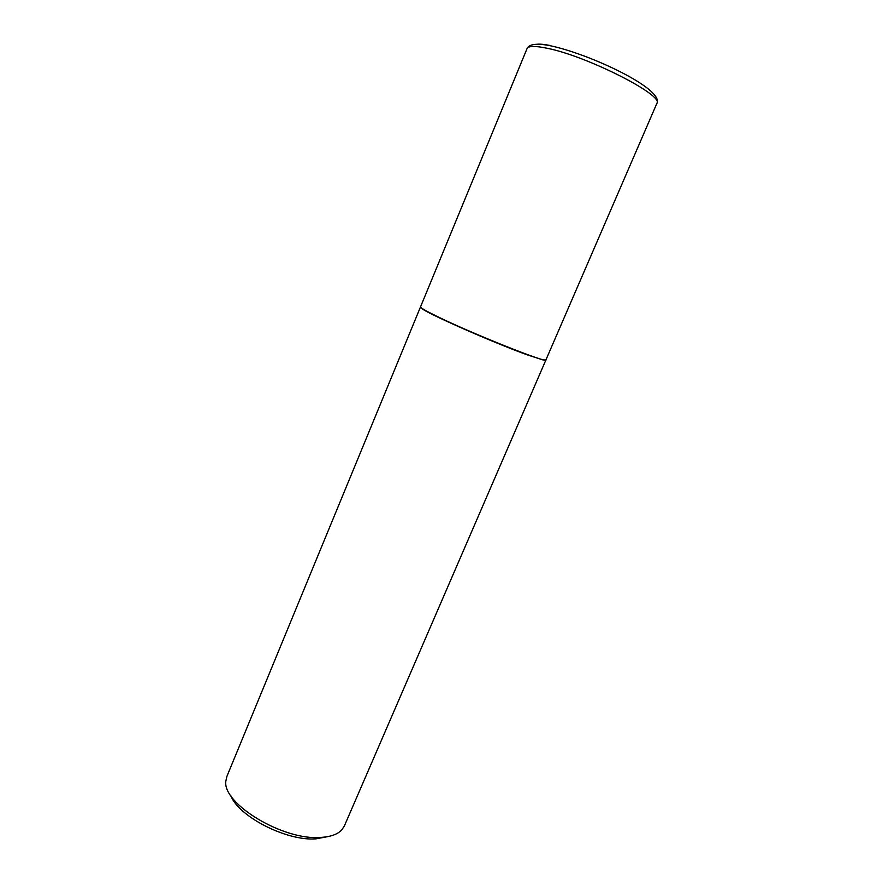 <?xml version="1.0" encoding="UTF-8"?>
<svg xmlns="http://www.w3.org/2000/svg" width="883" height="883" viewBox="0 0 883 883"><rect width="100%" height="100%" fill="white"/><g stroke="black" fill="none" stroke-linecap="round" stroke-linejoin="round"><path stroke-width="1.32" d="M545.948 359.856C548.509 364.05 470.794 333.112 436.081 315.926C425.507 310.739 420.33 307.726 420.529 306.876L527.019 48.653C528.31 45.861 535.032 45.739 547.162 48.267C587.294 56.148 664.8 95.684 656.831 103.488L545.948 359.856M545.849 359.966L542.913 359.911L528.034 355.109C496.864 344.039 432.195 315.75 422.615 309.094L420.529 307.03M545.837 360.109L344.326 826.035L341.82 829.865C337.659 834.325 330.628 836.841 320.739 837.426C283.167 840.759 221.776 803.42 225.893 780.892L226.887 776.433L420.418 307.129M327.979 836.587L315.937 838.85C286.71 841.267 238.509 816.543 230.728 795.506M550.098 45.497C544.347 44.36 539.954 43.94 536.908 44.249M527.019 48.653C529.027 44.106 536.566 43.09 549.656 45.607C589.281 53.697 664.767 89.15 656.831 103.488"/></g></svg>
